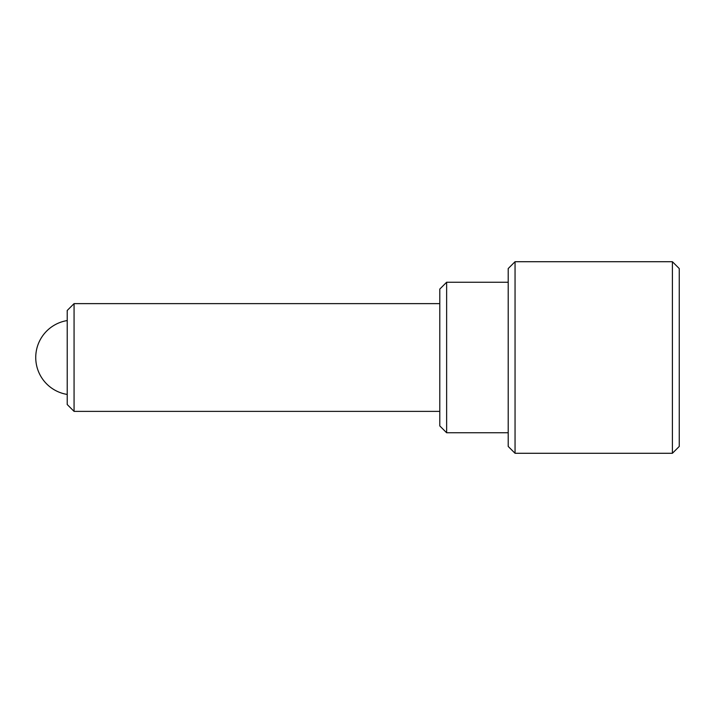 <?xml version="1.0" encoding="UTF-8"?>
<svg xmlns="http://www.w3.org/2000/svg" width="715" height="715" viewBox="0 0 715 715"><rect width="100%" height="100%" fill="white"/><g stroke="black" fill="none" stroke-linecap="round" stroke-linejoin="round"><path stroke-width="1.07" d="M74.065 411.375L67.219 404.529L67.219 310.471L74.065 303.625L74.065 411.375L439.788 411.375M439.788 303.625L74.065 303.625M67.219 394.439A37.412 37.412 115.1 0 1 67.219 320.561M446.634 432.763L439.788 425.917L439.788 289.083L446.634 282.237L446.634 432.763L508.204 432.763M515.05 453.283L508.204 446.446L508.204 268.554L515.05 261.717L515.05 453.283L672.404 453.283L672.404 261.717L515.05 261.717M672.404 261.717L679.25 268.554L679.25 446.446L672.404 453.283M508.204 282.237L446.634 282.237"/></g></svg>
